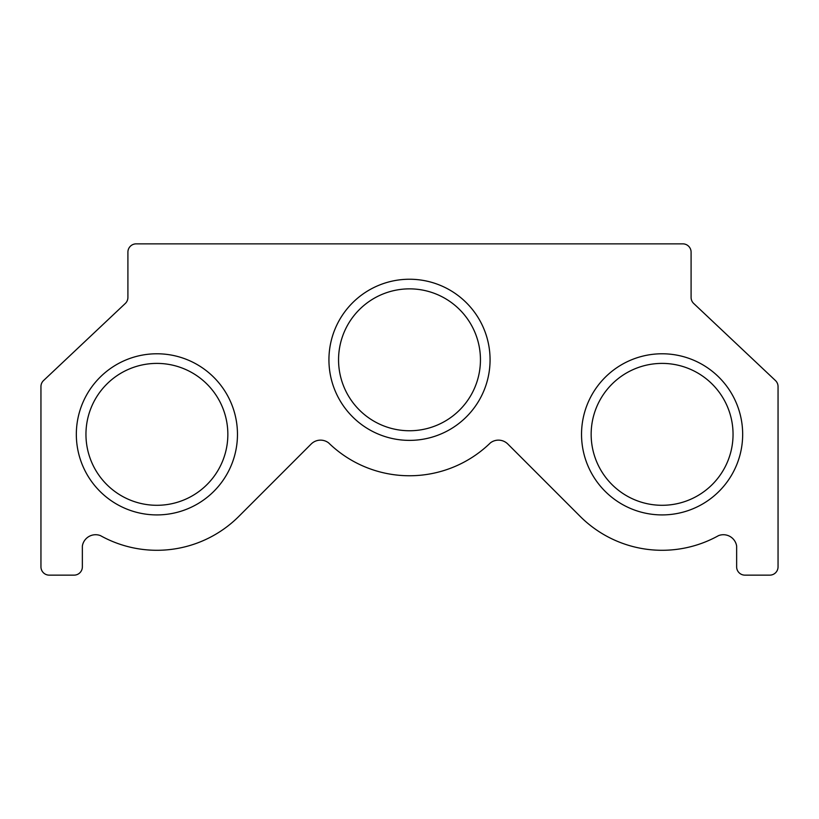 <?xml version="1.0" encoding="UTF-8"?>
<svg xmlns="http://www.w3.org/2000/svg" width="819" height="819" viewBox="0 0 819 819"><rect width="100%" height="100%" fill="white"/><g stroke="black" fill="none" stroke-linecap="round" stroke-linejoin="round"><path stroke-width="1.23" d="M507.821 444.021L580.108 516.328A115.95 115.95 0 0 0 718.539 535.626A13.421 13.421 0 0 1 736.639 546.038L736.639 566.861A8.282 8.282 0 0 0 744.921 575.143L769.768 575.143A8.282 8.282 0 0 0 778.05 566.861L778.05 386.568A8.282 8.282 0 0 0 775.45 380.548L693.693 303.46A8.282 8.282 0 0 1 691.093 297.43L691.093 252.139A8.282 8.282 0 0 0 682.811 243.857L136.189 243.857A8.282 8.282 0 0 0 127.907 252.139L127.907 297.43A8.282 8.282 0 0 1 125.307 303.46L43.55 380.548A8.282 8.282 0 0 0 40.95 386.568L40.95 566.861A8.282 8.282 0 0 0 49.232 575.143L74.079 575.143A8.282 8.282 0 0 0 82.361 566.861L82.361 546.038A13.421 13.421 0 0 1 100.461 535.626A115.95 115.95 0 0 0 238.892 516.328L311.179 444.021A13.247 13.247 0 0 1 328.593 442.864A115.95 115.95 0 0 0 490.407 442.864A13.247 13.247 0 0 1 507.821 444.021M490.069 359.807A80.569 80.569 0 0 1 409.5 440.376A80.569 80.569 0 0 1 328.931 359.807A80.569 80.569 0 0 1 409.5 279.238A80.569 80.569 0 0 1 490.069 359.807M338.554 359.807A70.946 70.946 0 0 0 409.5 430.753A70.946 70.946 0 0 0 480.446 359.807A70.946 70.946 0 0 0 409.5 288.861A70.946 70.946 0 0 0 338.554 359.807M742.669 434.346A80.569 80.569 0 0 1 662.1 514.916A80.569 80.569 0 0 1 581.531 434.346A80.569 80.569 0 0 1 662.1 353.777A80.569 80.569 0 0 1 742.669 434.346M591.154 434.346A70.946 70.946 0 0 0 662.1 505.292A70.946 70.946 0 0 0 733.046 434.346A70.946 70.946 0 0 0 662.1 363.401A70.946 70.946 0 0 0 591.154 434.346M237.469 434.346A80.569 80.569 0 0 1 156.9 514.916A80.569 80.569 0 0 1 76.331 434.346A80.569 80.569 0 0 1 156.9 353.777A80.569 80.569 0 0 1 237.469 434.346M85.954 434.346A70.946 70.946 0 0 0 156.9 505.292A70.946 70.946 0 0 0 227.846 434.346A70.946 70.946 0 0 0 156.9 363.401A70.946 70.946 0 0 0 85.954 434.346"/></g></svg>
